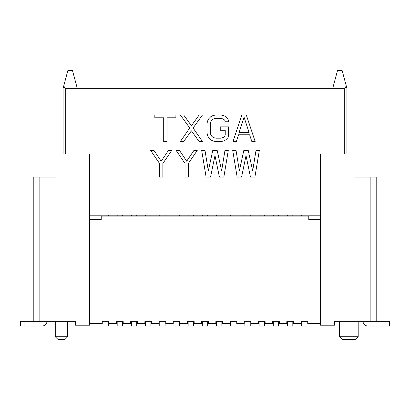 <?xml version="1.0" encoding="UTF-8"?>
<svg xmlns="http://www.w3.org/2000/svg" width="410" height="410" viewBox="0 0 410 410"><rect width="100%" height="100%" fill="white"/><g stroke="black" fill="none" stroke-linecap="round" stroke-linejoin="round"><path stroke-width="0.61" d="M75.496 325.191L89.687 325.191L89.687 153.996L55.98 153.996L55.98 177.058L33.804 177.058L33.804 321.645L75.496 321.645L75.496 325.191M63.078 153.996L63.078 88.355L63.857 85.449C64.093 86.905 64.724 87.873 65.738 88.355L332.73 88.355L337.486 70.617L342.171 70.617L346.921 88.355L346.921 153.996L346.921 88.355M344.262 153.996L344.262 88.355L332.73 88.355M89.687 215.199L320.312 215.199M77.27 88.355L72.514 70.617L67.829 70.617L63.857 85.449M75.496 321.645L59.527 321.645M47.037 321.645A5.32 5.32 0 0 1 41.789 326.078L20.5 326.078L20.5 321.645L33.804 321.645M55.273 321.645L55.273 336.723L67.691 336.723L67.691 321.645M67.691 336.723L65.026 339.383L57.933 339.383L55.273 336.723M320.312 153.996L354.02 153.996L354.02 177.058L376.195 177.058L376.195 321.645L334.504 321.645L334.504 325.191L320.312 325.191L320.312 153.996M344.262 88.355C345.276 87.873 345.907 86.905 346.142 85.449M334.504 321.645L350.473 321.645M376.195 321.645L389.5 321.645L389.5 326.078L368.211 326.078A5.32 5.32 0 0 1 362.963 321.645M339.562 321.645L339.562 336.723L358.186 336.723L358.186 321.645M339.562 336.723L342.222 339.383L355.526 339.383L358.186 336.723M320.312 219.637L308.781 219.637L308.781 216.085L101.219 216.085L101.219 219.637L89.687 219.637M279.333 321.645L278.621 321.645L279.333 321.645L279.333 323.418L286.785 323.418L286.785 321.645L287.492 321.645L287.492 326.078L292.817 326.078L292.817 321.645L293.524 321.645L293.524 323.418L300.976 323.418L300.976 321.645L307.715 321.645L307.715 323.418L320.312 323.418M272.588 321.645L273.301 321.645L272.588 321.645L272.588 323.418L265.142 323.418L265.142 321.645L264.43 321.645L265.142 321.645M258.397 321.645L259.11 321.645L259.11 326.078L264.43 326.078L264.43 321.645L258.397 321.645L258.397 323.418L250.946 323.418L250.946 321.645L250.238 321.645L250.946 321.645M244.206 321.645L244.913 321.645L244.913 326.078L250.238 326.078L250.238 321.645L244.206 321.645L244.206 323.418L236.754 323.418L236.754 321.645L236.047 321.645L236.754 321.645M230.015 321.645L230.722 321.645L230.722 326.078L236.047 326.078L236.047 321.645L230.015 321.645L230.015 323.418L222.563 323.418L222.563 321.645L221.851 321.645L222.563 321.645M215.824 321.645L216.531 321.645L216.531 326.078L221.851 326.078L221.851 321.645L215.824 321.645L215.824 323.418L208.372 323.418L208.372 321.645L207.66 321.645L208.372 321.645M201.628 321.645L202.34 321.645L202.34 326.078L207.66 326.078L207.66 321.645L201.628 321.645L201.628 323.418L194.176 323.418L194.176 321.645L193.469 321.645L194.176 321.645M187.437 321.645L188.149 321.645L188.149 326.078L193.469 326.078L193.469 321.645L187.437 321.645L187.437 323.418L179.985 323.418L179.985 321.645L179.278 321.645L179.985 321.645M173.245 321.645L173.953 321.645L173.953 326.078L179.278 326.078L179.278 321.645L173.245 321.645L173.245 323.418L165.794 323.418L165.794 321.645L165.087 321.645L165.794 321.645M159.054 321.645L159.762 321.645L159.762 326.078L165.087 326.078L165.087 321.645L159.054 321.645L159.054 323.418L151.603 323.418L151.603 321.645L150.89 321.645L151.603 321.645M144.858 321.645L145.571 321.645L145.571 326.078L150.89 326.078L150.89 321.645L144.858 321.645L144.858 323.418L137.411 323.418L137.411 321.645L136.699 321.645L137.411 321.645M130.667 321.645L131.379 321.645L131.379 326.078L136.699 326.078L136.699 321.645L130.667 321.645L130.667 323.418L123.215 323.418L123.215 321.645L122.508 321.645L123.215 321.645M116.476 321.645L117.183 321.645L117.183 326.078L122.508 326.078L122.508 321.645L116.476 321.645L116.476 323.418L109.024 323.418L109.024 321.645L108.317 321.645L109.024 321.645M102.285 321.645L102.992 321.645L102.992 326.078L108.317 326.078L108.317 321.645L102.285 321.645L102.285 323.418L89.687 323.418M300.976 321.645L301.683 321.645L301.683 326.078L307.008 326.078L307.008 321.645L307.715 321.645M307.008 216.085L307.008 215.199M292.817 216.085L292.817 215.199M287.492 215.199L287.492 216.085M301.683 215.199L301.683 216.085M293.524 321.645L286.785 321.645M108.317 216.085L108.317 215.199M102.992 215.199L102.992 216.085M122.508 216.085L122.508 215.199M117.183 215.199L117.183 216.085M136.699 216.085L136.699 215.199M131.379 215.199L131.379 216.085M150.89 216.085L150.89 215.199M145.571 215.199L145.571 216.085M165.087 216.085L165.087 215.199M159.762 215.199L159.762 216.085M179.278 216.085L179.278 215.199M173.953 215.199L173.953 216.085M193.469 216.085L193.469 215.199M188.149 215.199L188.149 216.085M207.66 216.085L207.66 215.199M202.34 215.199L202.34 216.085M221.851 216.085L221.851 215.199M216.531 215.199L216.531 216.085M236.047 216.085L236.047 215.199M230.722 215.199L230.722 216.085M250.238 216.085L250.238 215.199M244.913 215.199L244.913 216.085M264.43 216.085L264.43 215.199M259.11 215.199L259.11 216.085M278.621 326.078L278.621 321.645L273.301 321.645L273.301 326.078L278.621 326.078M278.621 216.085L278.621 215.199M273.301 215.199L273.301 216.085M175.895 114.969L154.826 114.969L154.826 117.798L163.698 117.798L163.698 141.578L167.024 141.578L167.024 117.798L175.895 117.798L175.895 114.969M202.504 141.578L199.178 141.578L191.419 130.821L183.654 141.578L180.328 141.578L189.753 127.992L180.328 114.969L183.654 114.969L191.419 125.726L199.178 114.969L202.504 114.969L193.079 127.992L202.504 141.578M228.56 126.859L228.56 135.351L228.006 137.616L225.787 139.882L223.573 141.014L220.8 141.578L215.809 141.578L213.041 141.014L210.822 139.882L208.603 137.616L207.496 135.351L206.942 132.517L206.942 124.025L207.496 121.196L208.603 118.931L210.822 116.665L213.041 115.533L215.809 114.969L220.8 114.969L223.573 115.533L225.787 116.665L228.006 118.931L228.56 121.76L225.233 121.76L224.68 120.063L223.019 118.931L220.8 118.367L215.809 118.367L213.595 118.931L211.929 120.063L210.822 121.76L210.268 124.025L210.268 132.517L210.822 134.782L211.929 136.484L213.595 137.616L215.809 138.18L220.8 138.18L223.019 137.616L224.68 136.484L225.233 134.782L225.233 130.257L220.247 130.257L220.247 126.859L228.56 126.859M241.869 114.969L246.302 114.969L255.174 141.578L251.848 141.578L249.628 134.782L238.538 134.782L236.324 141.578L232.998 141.578L241.869 114.969M244.083 117.234L249.075 132.517L239.097 132.517L244.083 117.234M168.413 150.45L171.739 150.45L162.867 163.472L162.867 177.058L159.541 177.058L159.541 163.472L150.67 150.45L153.996 150.45L161.202 161.207L168.413 150.45M193.915 150.45L197.241 150.45L188.369 163.472L188.369 177.058L185.043 177.058L185.043 163.472L176.172 150.45L179.498 150.45L186.704 161.207L193.915 150.45M210.545 177.058L214.978 155.544L219.411 177.058L223.85 177.058L228.283 150.45L224.957 150.45L221.631 170.832L217.197 150.45L212.759 150.45L208.326 170.832L205 150.45L201.674 150.45L206.107 177.058L210.545 177.058M241.587 177.058L246.026 155.544L250.459 177.058L254.897 177.058L259.33 150.45L256.004 150.45L252.678 170.832L248.245 150.45L243.806 150.45L239.373 170.832L236.047 150.45L232.721 150.45L237.154 177.058L241.587 177.058M65.738 88.355L65.738 153.996M39.129 177.058L39.129 321.645M24.046 321.645L24.046 326.078M370.871 321.645L370.871 177.058M385.953 326.078L385.953 321.645"/></g></svg>
